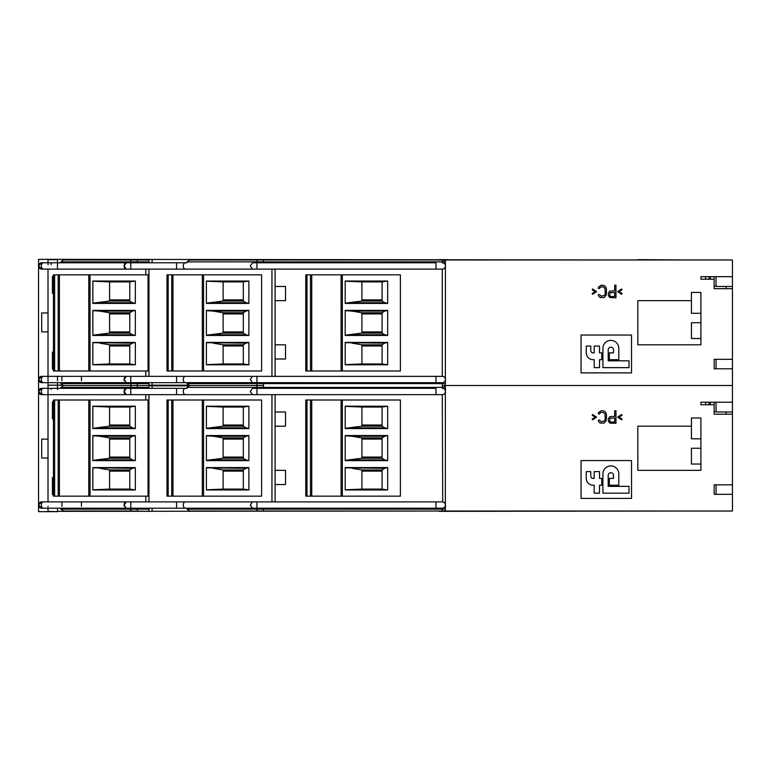 <?xml version="1.0" encoding="UTF-8"?>
<svg xmlns="http://www.w3.org/2000/svg" width="771" height="771" viewBox="0 0 771 771"><rect width="100%" height="100%" fill="white"/><g stroke="black" fill="none" stroke-linecap="round" stroke-linejoin="round"><path stroke-width="1.16" d="M700.906 279.208L700.906 276.683L700.906 279.208L714.158 279.208L714.158 288.672L732.45 288.672L732.45 359.325L714.158 359.325L714.158 368.779L732.45 368.779L732.45 385.5L443.537 385.5A1.889 1.889 -90 0 1 445.426 387.389L445.426 391.495L445.426 387.389L187.016 387.389L189.695 385.5L187.016 383.611L256.791 383.611L256.791 382.657L187.016 382.657L187.016 383.611M263.48 382.657L263.48 385.5L189.695 385.5L263.48 385.5L263.48 388.343M185.483 376.354A3.151 2.226 90 0 0 183.257 379.505A3.151 2.226 90 0 0 185.483 382.657L435.962 382.657L435.962 376.354L442.275 376.354L176.569 376.354L176.569 382.657L185.483 382.657L148.948 382.657L148.948 385.5L131.966 385.5L148.948 385.5L148.948 388.343L187.016 388.343L187.016 387.389M148.948 385.182L188.211 385.182M258.131 511.028L258.131 511.028A1.889 1.34 -90 0 1 256.791 509.139L256.791 508.195L187.016 508.195L187.016 509.139L189.695 511.028L443.537 511.028A1.889 1.889 0 0 0 445.426 509.139L445.426 505.044L445.426 509.139A1.889 1.889 -90 0 1 443.537 511.028L732.45 511.028L732.45 402.221L700.906 402.221L700.906 404.736L700.906 402.221L716.047 402.221L716.047 411.993L732.45 411.993M445.359 390.83L445.359 505.709M732.45 414.2L714.158 414.2L714.158 404.736L700.906 404.736M732.45 494.317L714.158 494.317L714.158 484.853L732.45 484.853M442.727 388.372L442.275 388.343A3.151 3.151 0 0 1 445.426 391.495L445.426 387.389L443.537 385.5A1.889 1.889 0 0 0 445.426 383.611L445.426 379.505L445.426 383.611A1.889 1.889 -90 0 1 443.537 385.5L732.45 385.5L732.45 402.221M631.516 498.413L581.055 498.413L581.055 460.566L631.516 460.566L631.516 498.413M700.906 438.805L691.442 438.805L691.442 426.19L637.829 426.19L637.829 470.349L700.906 470.349L700.906 417.988L691.442 417.988L700.906 417.988L700.906 429.023M691.442 426.19L691.442 417.988M705.638 404.736L705.638 402.221M716.047 411.675L714.158 411.675M714.158 404.736L714.158 402.221M714.158 484.853L714.158 491.792M726.137 414.2L726.137 411.993M710.37 404.736L710.37 402.221M709.021 404.736L709.021 402.221M60.851 382.657L60.851 383.611L63.53 385.5L131.966 385.5L63.53 385.5L60.851 387.389L60.851 388.343L57.478 388.343L57.478 385.182L62.046 385.182M57.478 382.657L57.478 385.182L48.014 385.182L48.014 390.232M187.016 388.343L41.701 388.343L48.014 388.343L48.014 394.646L41.701 394.646L442.275 394.646A3.151 3.151 0 0 0 445.426 391.495A3.151 3.151 0 0 1 442.275 394.646L442.727 501.921M435.962 394.646L435.962 388.343L256.945 388.343L256.945 394.646M124.844 393.856A3.151 2.226 90 0 1 124.092 391.495L126.319 388.343L130.781 388.343L130.781 394.646M445.426 391.504L445.359 392.16M445.359 504.369L445.426 505.034A3.151 3.151 0 0 1 442.275 508.195L41.701 508.195A3.151 3.151 0 0 1 38.55 505.044L41.701 508.195L38.55 505.044A3.151 3.151 0 0 1 41.701 501.882L48.014 501.882L48.014 394.646M145.786 496.148L145.786 501.882L256.945 501.882L41.701 501.882L38.55 505.044L41.701 501.882M442.275 501.882A3.151 3.151 0 0 1 445.426 505.044A3.151 3.151 0 0 0 442.275 501.882L275.102 501.882L275.102 484.535L285.511 484.535L285.511 470.349L275.102 470.349L275.102 484.535M435.962 508.195L435.962 501.882L256.945 501.882L256.945 508.195M185.483 388.343A3.151 2.226 90 0 0 183.257 391.495A3.151 2.226 90 0 0 185.483 394.646L145.786 394.646L145.786 400.004M148.948 394.646L148.948 501.882M53.44 418.932L52.428 418.932L52.428 401.903L53.44 401.903M53.44 494.635L52.428 494.635L52.428 477.596L53.44 477.596M48.014 506.933L48.014 506.306M48.014 508.195L48.014 511.346L57.478 511.665L38.55 511.665L38.55 259.335L637.829 259.972M439.123 511.028L57.478 511.346L57.478 508.195L60.851 508.195L60.851 509.139L130.627 509.139L130.627 508.195M439.123 511.346L688.291 511.028M176.569 501.882L176.569 508.195L130.781 508.195L130.781 501.882L147.107 501.882M176.569 508.195L185.483 508.195A3.151 2.226 90 0 1 183.257 505.044A3.151 2.226 90 0 1 185.483 501.882M41.701 388.343L38.55 391.495L41.701 388.343A3.151 3.151 0 0 0 38.55 391.495A3.151 3.151 0 0 0 41.701 394.646L38.55 391.495L41.701 394.646M57.478 388.343L57.478 389.596M81.447 506.306L81.447 501.882M61.892 501.882L61.892 506.306M716.047 484.853L716.047 494.317M700.906 464.036L691.442 464.036L691.442 448.269L700.906 448.269M148.948 511.346L131.966 511.028A1.889 1.34 -90 0 1 130.627 509.139L137.315 509.139L137.315 511.028M60.851 509.139L63.53 511.028L131.966 511.028M148.948 511.028L148.948 508.195M275.102 394.646L275.102 411.993L285.511 411.993L285.511 426.19L275.102 426.19L275.102 470.349M275.102 411.993L275.102 426.19M599.501 493.17L594.2 493.17L594.2 485.219L593.063 485.219A6.814 6.814 0 0 1 586.249 478.415L586.249 471.601L590.788 471.601L590.788 476.141A2.274 2.274 0 0 0 593.063 478.415L594.2 478.415L594.2 471.601L599.501 471.601L599.501 478.415L601.765 478.415L601.765 485.219L599.501 485.219L599.501 493.17M629.02 486.356L629.02 493.17L602.903 493.17L602.903 473.866A7.951 7.951 0 0 1 610.854 465.925A7.951 7.951 0 0 1 618.795 473.866L618.795 485.219L609.341 485.219L609.341 478.415L613.504 478.415L613.504 475.379A2.65 2.65 0 0 0 610.854 472.729A2.65 2.65 0 0 0 608.203 475.379L608.203 486.356L629.02 486.356M621.638 414.49L622.052 415.299L619.113 417.178L622.052 419.058L621.638 419.858L617.638 417.178L621.638 414.49M608.386 421.197L608.386 418.518L609.861 416.639L614.699 416.369L614.699 410.731L615.962 410.731L615.962 423.346L609.861 423.077L608.386 421.197M614.699 417.978L610.073 418.248L609.649 421.197L610.699 422.007L614.699 422.007L614.699 417.978M599.559 413.95L598.296 413.95L598.508 412.61L601.235 410.731L604.185 411.001L605.861 412.61L606.498 415.029L606.285 420.397L604.185 423.077L600.185 423.077L598.508 421.467L598.296 420.128L599.559 420.128L601.235 421.737L604.609 420.937L605.235 419.058L605.023 413.95L603.134 412.34L600.397 412.61L599.559 413.95M595.145 417.178L592.195 415.299L592.62 414.49L596.609 417.178L592.62 419.858L592.195 419.058L595.145 417.178M109.578 471.129L129.769 471.129M99.7 468.296L109.578 469.963L129.769 469.963L132.429 468.296L92.867 467.843M92.867 489.797L109.578 489.113L109.578 469.963M135.339 489.961L135.339 467.583L92.867 467.583L92.867 489.961L135.339 489.961L129.769 489.113L129.769 469.963M132.429 468.296L135.339 467.583M90.024 400.004L148.061 400.004L148.061 496.148L53.44 496.148L53.44 400.004L90.024 400.004L90.024 496.148M92.867 428.57L92.867 406.201L135.339 406.201L135.339 428.57L92.867 428.57M92.867 460.615L92.867 435.538L135.339 435.538L135.339 460.615L92.867 460.615M88.761 400.004L88.761 496.148M58.172 400.004L58.172 496.148M59.406 496.148L59.406 400.004M92.867 428.31L109.578 426.19L109.578 407.04L92.867 406.365M109.578 407.04L129.769 407.04L129.769 426.19L132.429 427.857L99.7 427.857M132.429 427.857L135.339 428.57M129.769 425.023L109.578 425.023M129.769 407.04L135.339 406.201M109.578 489.113L129.769 489.113M92.867 460.354L109.578 458.234L109.578 437.918L129.769 437.918L132.429 436.251L99.7 436.251L109.578 437.918M129.769 437.918L129.769 458.234L132.429 459.901L99.7 459.901M132.429 459.901L135.339 460.615M92.867 435.798L99.7 436.251M129.769 457.068L109.578 457.068M109.578 439.085L129.769 439.085M132.429 436.251L135.339 435.538M732.45 288.672L732.45 259.972L189.695 259.972L187.016 261.861L187.016 262.805L148.948 262.805L148.948 259.654M688.291 259.972L637.829 259.654M448.577 259.654L439.123 259.654M445.359 265.291L445.426 261.861L443.537 259.972A1.889 1.889 -90 0 1 445.426 261.861L445.426 265.956L445.426 261.861L187.016 261.861M442.727 262.834L442.275 262.805A3.151 3.151 0 0 1 445.426 265.956L445.359 380.17M732.45 276.683L700.906 276.683L716.047 276.683L716.047 286.465L732.45 286.465M631.516 372.885L581.055 372.885L581.055 335.038L631.516 335.038L631.516 372.885M700.906 313.267L691.442 313.267L691.442 300.651L637.829 300.651L637.829 344.81L700.906 344.81L700.906 292.45L691.442 292.45L700.906 292.45L700.906 303.495M691.442 300.651L691.442 292.45M705.638 279.208L705.638 276.683M716.047 286.147L714.158 286.147M714.158 279.208L714.158 276.683M714.158 359.325L714.158 366.264M726.137 288.672L726.137 286.465M710.37 279.208L710.37 276.683M709.021 279.208L709.021 276.683M148.948 259.972L63.53 259.972L60.851 261.861L60.851 262.805L57.478 262.805L57.478 259.654L48.014 259.654L48.014 264.694M187.016 262.805L41.701 262.805L48.014 262.805L48.014 264.067M256.945 269.118L435.962 269.118L435.962 262.805L256.945 262.805L256.945 269.118L145.786 269.118L145.786 274.852M124.844 268.318A3.151 2.226 90 0 1 124.092 265.956L126.319 262.805L130.781 262.805L130.781 269.118L41.701 269.118L48.014 269.118L48.014 380.768M442.275 259.972L442.275 262.805A3.151 3.151 0 0 1 445.426 265.956L445.359 266.631M275.102 269.118L275.102 286.465L285.511 286.465L285.511 300.651L275.102 300.651L275.102 344.81L285.511 344.81L285.511 359.007L275.102 359.007L275.102 376.354L442.727 376.383M445.359 378.84L445.426 379.496M145.786 370.996L145.786 376.354L256.945 376.354L256.945 382.657M176.569 376.354L41.701 376.354L48.014 376.354L48.014 381.404M148.948 269.118L148.948 376.354M176.569 262.805L176.569 269.118L130.781 269.118M176.569 269.118L185.483 269.118A3.151 2.226 90 0 1 183.257 265.956A3.151 2.226 90 0 1 185.483 262.805M435.962 269.118L442.275 269.118A3.151 3.151 0 0 0 445.426 265.956A3.151 3.151 0 0 1 442.275 269.118L442.275 376.354A3.151 3.151 0 0 1 445.426 379.505A3.151 3.151 0 0 1 442.275 382.657L435.962 382.657M53.44 293.404L52.428 293.404L52.428 276.365L53.44 276.365M53.44 369.097L52.428 369.097L52.428 352.068L53.44 352.068M57.478 376.354L57.478 380.768M148.948 385.818L188.211 385.818M48.014 382.657L48.014 385.182M148.948 382.657L41.701 382.657A3.151 3.151 0 0 1 38.55 379.505L41.701 382.657L38.55 379.505A3.151 3.151 0 0 1 41.701 376.354L38.55 379.505L41.701 376.354M176.569 382.657L130.781 382.657L130.781 376.354L147.107 376.354M41.701 262.805L38.55 265.956L41.701 262.805A3.151 3.151 0 0 0 38.55 265.956A3.151 3.151 0 0 0 41.701 269.118L38.55 265.956L41.701 269.118M57.478 262.805L57.478 268.8M81.447 380.768L81.447 376.354M61.892 376.354L61.892 380.768M732.45 368.779L732.45 359.325M716.047 359.325L716.047 368.779M700.906 338.508L691.442 338.508L691.442 322.731L700.906 322.731M275.102 286.465L275.102 300.651M275.102 344.81L275.102 359.007M599.501 367.642L594.2 367.642L594.2 359.691L593.063 359.691A6.814 6.814 0 0 1 586.249 352.877L586.249 346.063L590.788 346.063L590.788 350.603A2.274 2.274 0 0 0 593.063 352.877L594.2 352.877L594.2 346.063L599.501 346.063L599.501 352.877L601.765 352.877L601.765 359.691L599.501 359.691L599.501 367.642M629.02 360.828L629.02 367.642L602.903 367.642L602.903 348.338A7.951 7.951 0 0 1 610.854 340.387A7.951 7.951 0 0 1 618.795 348.338L618.795 359.691L609.341 359.691L609.341 352.877L613.504 352.877L613.504 349.851A2.65 2.65 0 0 0 610.854 347.201A2.65 2.65 0 0 0 608.203 349.851L608.203 360.828L629.02 360.828M621.638 288.961L622.052 289.761L619.113 291.64L622.052 293.52L621.638 294.329L617.638 291.64L621.638 288.961M608.386 295.669L608.386 292.98L609.861 291.101L614.699 290.84L614.699 285.203L615.962 285.203L615.962 297.818L609.861 297.548L608.386 295.669M614.699 292.45L610.073 292.72L609.649 295.669L610.699 296.478L614.699 296.478L614.699 292.45M599.559 288.421L598.296 288.421L598.508 287.082L601.235 285.203L604.185 285.472L605.861 287.082L606.498 289.491L606.285 294.859L604.185 297.548L600.185 297.548L598.508 295.939L598.296 294.599L599.559 294.599L601.235 296.209L604.609 295.399L605.235 293.52L605.023 288.421L603.134 286.812L600.397 287.082L599.559 288.421M595.145 291.64L592.195 289.761L592.62 288.961L596.609 291.64L592.62 294.329L592.195 293.52L595.145 291.64M48.014 458.041L41.701 458.041L41.701 439.123L48.014 439.123M48.014 331.877L41.701 331.877L41.701 312.959L48.014 312.959M361.907 345.977L382.098 345.977M352.029 343.143L361.907 344.81L382.098 344.81L384.748 343.143L345.186 342.69M345.186 364.635L361.907 363.96L361.907 344.81M387.668 364.799L387.668 342.43L345.186 342.43L345.186 364.799L387.668 364.799L382.098 363.96L382.098 344.81M384.748 343.143L387.668 342.43M342.353 274.852L400.39 274.852L400.39 370.996L305.769 370.996L305.769 274.852L342.353 274.852L342.353 370.996M345.186 303.417L345.186 281.039L387.668 281.039L387.668 303.417L345.186 303.417M345.186 335.462L345.186 310.385L387.668 310.385L387.668 335.462L345.186 335.462M341.09 274.852L341.09 370.996M310.491 274.852L310.491 370.996M311.735 370.996L311.735 274.852M345.186 303.157L361.907 301.037L361.907 281.887L345.186 281.203M361.907 281.887L382.098 281.887L382.098 301.037L384.748 302.704L352.029 302.704M384.748 302.704L387.668 303.417M382.098 299.871L361.907 299.871M382.098 281.887L387.668 281.039M361.907 363.96L382.098 363.96M345.186 335.202L361.907 333.082L361.907 312.766L382.098 312.766L384.748 311.099L352.029 311.099L361.907 312.766M382.098 312.766L382.098 333.082L384.748 334.749L352.029 334.749M384.748 334.749L387.668 335.462M345.186 310.646L352.029 311.099M382.098 331.915L361.907 331.915M361.907 313.932L382.098 313.932M384.748 311.099L387.668 310.385M109.578 345.977L129.769 345.977M99.7 343.143L109.578 344.81L129.769 344.81L132.429 343.143L92.867 342.69M92.867 364.635L109.578 363.96L109.578 344.81M135.339 364.799L135.339 342.43L92.867 342.43L92.867 364.799L135.339 364.799L129.769 363.96L129.769 344.81M132.429 343.143L135.339 342.43M90.024 274.852L148.061 274.852L148.061 370.996L53.44 370.996L53.44 274.852L90.024 274.852L90.024 370.996M92.867 303.417L92.867 281.039L135.339 281.039L135.339 303.417L92.867 303.417M92.867 335.462L92.867 310.385L135.339 310.385L135.339 335.462L92.867 335.462M88.761 274.852L88.761 370.996M58.172 274.852L58.172 370.996M59.406 370.996L59.406 274.852M92.867 303.157L109.578 301.037L109.578 281.887L92.867 281.203M109.578 281.887L129.769 281.887L129.769 301.037L132.429 302.704L99.7 302.704M132.429 302.704L135.339 303.417M129.769 299.871L109.578 299.871M129.769 281.887L135.339 281.039M109.578 363.96L129.769 363.96M92.867 335.202L109.578 333.082L109.578 312.766L129.769 312.766L132.429 311.099L99.7 311.099L109.578 312.766M129.769 312.766L129.769 333.082L132.429 334.749L99.7 334.749M132.429 334.749L135.339 335.462M92.867 310.646L99.7 311.099M129.769 331.915L109.578 331.915M109.578 313.932L129.769 313.932M132.429 311.099L135.339 310.385M223.127 345.977L243.318 345.977M213.249 343.143L223.127 344.81L243.318 344.81L245.968 343.143L206.406 342.69M206.406 364.635L223.127 363.96L223.127 344.81M248.888 364.799L248.888 342.43L206.406 342.43L206.406 364.799L248.888 364.799L243.318 363.96L243.318 344.81M245.968 343.143L248.888 342.43M203.573 274.852L261.61 274.852L261.61 370.996L166.989 370.996L166.989 274.852L203.573 274.852L203.573 370.996M206.406 303.417L206.406 281.039L248.888 281.039L248.888 303.417L206.406 303.417M206.406 335.462L206.406 310.385L248.888 310.385L248.888 335.462L206.406 335.462M202.31 274.852L202.31 370.996M171.711 274.852L171.711 370.996M172.955 370.996L172.955 274.852M206.406 303.157L223.127 301.037L223.127 281.887L206.406 281.203M223.127 281.887L243.318 281.887L243.318 301.037L245.968 302.704L213.249 302.704M245.968 302.704L248.888 303.417M243.318 299.871L223.127 299.871M243.318 281.887L248.888 281.039M223.127 363.96L243.318 363.96M206.406 335.202L223.127 333.082L223.127 312.766L243.318 312.766L245.968 311.099L213.249 311.099L223.127 312.766M243.318 312.766L243.318 333.082L245.968 334.749L213.249 334.749M245.968 334.749L248.888 335.462M206.406 310.646L213.249 311.099M243.318 331.915L223.127 331.915M223.127 313.932L243.318 313.932M245.968 311.099L248.888 310.385M223.127 471.129L243.318 471.129M213.249 468.296L223.127 469.963L243.318 469.963L245.968 468.296L206.406 467.843M206.406 489.797L223.127 489.113L223.127 469.963M248.888 489.961L248.888 467.583L206.406 467.583L206.406 489.961L248.888 489.961L243.318 489.113L243.318 469.963M245.968 468.296L248.888 467.583M203.573 400.004L261.61 400.004L261.61 496.148L166.989 496.148L166.989 400.004L203.573 400.004L203.573 496.148M206.406 428.57L206.406 406.201L248.888 406.201L248.888 428.57L206.406 428.57M206.406 460.615L206.406 435.538L248.888 435.538L248.888 460.615L206.406 460.615M202.31 400.004L202.31 496.148M171.711 400.004L171.711 496.148M172.955 496.148L172.955 400.004M206.406 428.31L223.127 426.19L223.127 407.04L206.406 406.365M223.127 407.04L243.318 407.04L243.318 426.19L245.968 427.857L213.249 427.857M245.968 427.857L248.888 428.57M243.318 425.023L223.127 425.023M243.318 407.04L248.888 406.201M223.127 489.113L243.318 489.113M206.406 460.354L223.127 458.234L223.127 437.918L243.318 437.918L245.968 436.251L213.249 436.251L223.127 437.918M243.318 437.918L243.318 458.234L245.968 459.901L213.249 459.901M245.968 459.901L248.888 460.615M206.406 435.798L213.249 436.251M243.318 457.068L223.127 457.068M223.127 439.085L243.318 439.085M245.968 436.251L248.888 435.538M361.907 471.129L382.098 471.129M352.029 468.296L361.907 469.963L382.098 469.963L384.748 468.296L345.186 467.843M345.186 489.797L361.907 489.113L361.907 469.963M387.668 489.961L387.668 467.583L345.186 467.583L345.186 489.961L387.668 489.961L382.098 489.113L382.098 469.963M384.748 468.296L387.668 467.583M342.353 400.004L400.39 400.004L400.39 496.148L305.769 496.148L305.769 400.004L342.353 400.004L342.353 496.148M345.186 428.57L345.186 406.201L387.668 406.201L387.668 428.57L345.186 428.57M345.186 460.615L345.186 435.538L387.668 435.538L387.668 460.615L345.186 460.615M341.09 400.004L341.09 496.148M310.491 400.004L310.491 496.148M311.735 496.148L311.735 400.004M345.186 428.31L361.907 426.19L361.907 407.04L345.186 406.365M361.907 407.04L382.098 407.04L382.098 426.19L384.748 427.857L352.029 427.857M384.748 427.857L387.668 428.57M382.098 425.023L361.907 425.023M382.098 407.04L387.668 406.201M361.907 489.113L382.098 489.113M345.186 460.354L361.907 458.234L361.907 437.918L382.098 437.918L384.748 436.251L352.029 436.251L361.907 437.918M382.098 437.918L382.098 458.234L384.748 459.901L352.029 459.901M384.748 459.901L387.668 460.615M345.186 435.798L352.029 436.251M382.098 457.068L361.907 457.068M361.907 439.085L382.098 439.085M384.748 436.251L387.668 435.538M152.099 385.182L152.099 388.343M256.791 388.343L256.791 387.389A1.889 1.34 -90 0 1 258.131 385.5A1.889 1.34 -90 0 1 256.791 383.611L442.275 383.611L442.275 382.657A3.151 3.151 0 0 0 445.426 379.505A3.151 3.151 0 0 0 442.275 376.354M445.426 391.495A3.151 3.151 0 0 0 442.275 388.343L442.275 383.611L445.426 383.611M445.426 505.044A3.151 3.151 0 0 1 442.275 508.195L442.275 509.139L445.426 509.139M152.099 508.195L152.099 511.346M43.552 388.343A3.151 2.226 90 0 0 41.326 391.495A3.151 2.226 90 0 0 43.552 394.646M124.276 390.232A3.151 2.226 90 0 0 124.092 391.495L126.319 394.646M176.569 388.343L176.569 394.646M256.945 388.343L252.483 388.343L250.257 391.495L252.483 394.646M51.165 389.596L51.165 388.343M148.948 387.389L137.315 387.389L137.315 388.343M137.315 382.657L137.315 387.389L130.627 387.389A1.889 1.34 -90 0 1 131.966 385.5A1.889 1.34 -90 0 1 130.627 383.611L130.627 382.657M130.627 388.343L130.627 387.389L60.851 387.389M124.536 389.596A3.151 2.226 90 0 1 126.03 388.362M124.276 506.306A3.151 2.226 90 0 1 124.092 505.044A3.151 2.226 90 0 1 126.03 501.911M187.016 509.139L263.48 509.139L263.48 511.028M263.48 508.195L263.48 509.139L442.275 509.139L442.275 511.028M137.315 508.195L137.315 509.139L148.948 509.139M43.552 501.882A3.151 2.226 90 0 0 41.326 505.044A3.151 2.226 90 0 0 43.552 508.195M130.781 501.882L126.319 501.882L124.092 505.044L126.319 508.195M256.945 501.882L252.483 501.882L250.257 505.044L252.483 508.195M271.951 394.646L271.951 501.882M54.645 496.148L54.645 400.004M129.769 426.19L109.578 426.19M129.769 458.234L109.578 458.234M152.099 259.654L152.099 262.805M256.791 262.805L256.791 261.861A1.889 1.34 -90 0 1 258.131 259.972L258.131 259.972M263.48 259.972L263.48 262.805M152.099 382.657L152.099 385.818M43.552 262.805A3.151 2.226 90 0 0 41.326 265.956A3.151 2.226 90 0 0 43.552 269.118M124.276 264.694A3.151 2.226 90 0 0 124.092 265.956L126.319 269.118M256.945 262.805L252.483 262.805L250.257 265.956L252.483 269.118M51.165 264.694L51.165 262.805M148.948 261.861L137.315 261.861L137.315 262.805M137.315 259.972L137.315 261.861L130.627 261.861A1.889 1.34 -90 0 1 131.966 259.972L131.966 259.972M130.627 262.805L130.627 261.861L60.851 261.861M124.536 264.067A3.151 2.226 90 0 1 126.03 262.834M124.276 380.768A3.151 2.226 90 0 1 124.092 379.505A3.151 2.226 90 0 1 126.03 376.383M60.851 383.611L148.948 383.611M43.552 376.354A3.151 2.226 90 0 0 41.326 379.505A3.151 2.226 90 0 0 43.552 382.657M130.781 376.354L126.319 376.354L124.092 379.505L126.319 382.657M256.945 376.354L252.483 376.354L250.257 379.505L252.483 382.657M271.951 269.118L271.951 376.354M306.974 370.996L306.974 274.852M382.098 301.037L361.907 301.037M382.098 333.082L361.907 333.082M54.645 370.996L54.645 274.852M129.769 301.037L109.578 301.037M129.769 333.082L109.578 333.082M168.194 370.996L168.194 274.852M243.318 301.037L223.127 301.037M243.318 333.082L223.127 333.082M168.194 496.148L168.194 400.004M243.318 426.19L223.127 426.19M243.318 458.234L223.127 458.234M306.974 496.148L306.974 400.004M382.098 426.19L361.907 426.19M382.098 458.234L361.907 458.234M126.319 388.343L147.107 388.343M126.319 262.805L147.107 262.805"/></g></svg>
